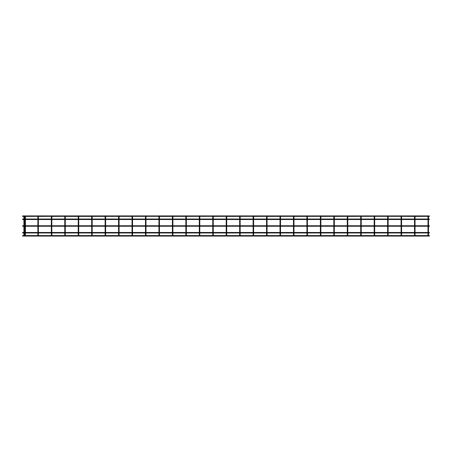 <?xml version="1.0" encoding="UTF-8"?>
<svg xmlns="http://www.w3.org/2000/svg" width="452" height="452" viewBox="0 0 452 452"><rect width="100%" height="100%" fill="white"/><g stroke="black" fill="none" stroke-linecap="round" stroke-linejoin="round"><path stroke-width="0.68" d="M25.176 225.814L25.176 226.186L25.176 225.814M24.154 225.814L24.154 226.186L24.154 225.814M38.121 225.814L38.121 226.186L38.121 225.814M65.026 225.814L65.026 226.186L65.026 225.814M91.931 225.814L91.931 226.186L91.931 225.814M118.836 225.814L118.836 226.186L118.836 225.814M145.742 225.814L145.742 226.186L145.742 225.814M172.641 225.814L172.641 226.186L172.641 225.814M199.547 225.814L199.547 226.186L199.547 225.814M226.452 225.814L226.452 226.186L226.452 225.814M253.357 225.814L253.357 226.186L253.357 225.814M280.263 225.814L280.263 226.186L280.263 225.814M307.168 225.814L307.168 226.186L307.168 225.814M334.073 225.814L334.073 226.186L334.073 225.814M360.978 225.814L360.978 226.186L360.978 225.814M387.884 225.814L387.884 226.186L387.884 225.814M414.789 225.814L414.789 226.186L414.789 225.814M428.242 225.814L428.242 226.186L428.242 225.814M401.336 225.814L401.336 226.186L401.336 225.814M374.431 225.814L374.431 226.186L374.431 225.814M347.526 225.814L347.526 226.186L347.526 225.814M320.621 225.814L320.621 226.186L320.621 225.814M293.715 225.814L293.715 226.186L293.715 225.814M266.81 225.814L266.81 226.186L266.81 225.814M239.905 225.814L239.905 226.186L239.905 225.814M212.999 225.814L212.999 226.186L212.999 225.814M186.094 225.814L186.094 226.186L186.094 225.814M159.189 225.814L159.189 226.186L159.189 225.814M132.289 225.814L132.289 226.186L132.289 225.814M105.384 225.814L105.384 226.186L105.384 225.814M78.478 225.814L78.478 226.186L78.478 225.814M51.573 225.814L51.573 226.186L51.573 225.814M428.496 225.746L429.4 225.746L429.4 226.254L428.496 226.254M427.982 225.746L415.043 225.746M414.529 225.746L401.591 225.746M401.077 225.746L388.138 225.746M387.624 225.746L374.685 225.746M374.171 225.746L361.233 225.746M360.724 225.746L347.78 225.746M347.272 225.746L334.327 225.746M333.819 225.746L320.875 225.746M320.366 225.746L307.422 225.746M306.914 225.746L293.969 225.746M293.461 225.746L280.517 225.746M280.008 225.746L267.064 225.746M266.556 225.746L253.612 225.746M253.103 225.746L240.159 225.746M239.65 225.746L226.706 225.746M226.198 225.746L213.259 225.746M212.745 225.746L199.807 225.746M199.292 225.746L186.354 225.746M185.84 225.746L172.901 225.746M172.387 225.746L159.449 225.746M158.934 225.746L145.996 225.746M145.482 225.746L132.543 225.746M132.029 225.746L119.091 225.746M118.577 225.746L105.638 225.746M105.124 225.746L92.185 225.746M91.671 225.746L78.733 225.746M78.224 225.746L65.28 225.746M64.772 225.746L51.827 225.746M51.319 225.746L38.375 225.746M37.866 225.746L25.436 225.746M24.922 225.746L24.414 225.746M23.899 225.746L22.6 225.746L22.6 226.254L23.899 226.254M427.982 226.254L415.043 226.254M414.529 226.254L401.591 226.254M401.077 226.254L388.138 226.254M387.624 226.254L374.685 226.254M374.171 226.254L361.233 226.254M360.724 226.254L347.78 226.254M347.272 226.254L334.327 226.254M333.819 226.254L320.875 226.254M320.366 226.254L307.422 226.254M306.914 226.254L293.969 226.254M293.461 226.254L280.517 226.254M280.008 226.254L267.064 226.254M266.556 226.254L253.612 226.254M253.103 226.254L240.159 226.254M239.65 226.254L226.706 226.254M226.198 226.254L213.259 226.254M212.745 226.254L199.807 226.254M199.292 226.254L186.354 226.254M185.84 226.254L172.901 226.254M172.387 226.254L159.449 226.254M158.934 226.254L145.996 226.254M145.482 226.254L132.543 226.254M132.029 226.254L119.091 226.254M118.577 226.254L105.638 226.254M105.124 226.254L92.185 226.254M91.671 226.254L78.733 226.254M78.224 226.254L65.28 226.254M64.772 226.254L51.827 226.254M51.319 226.254L38.375 226.254M37.866 226.254L25.436 226.254M24.922 226.254L24.414 226.254M25.363 235.577L429.4 235.577L429.4 236.091L22.6 236.091L22.6 235.577L24.154 235.661L24.154 235.147L24.154 235.661L25.176 235.661L25.176 235.147L25.363 235.577L24.99 235.577M428.496 232.469L429.4 232.469L429.4 232.983L428.496 232.983M427.982 232.983L415.043 232.983M414.529 232.983L401.591 232.983M401.077 232.983L388.138 232.983M387.624 232.983L374.685 232.983M374.171 232.983L361.233 232.983M360.724 232.983L347.78 232.983M347.272 232.983L334.327 232.983M333.819 232.983L320.875 232.983M320.366 232.983L307.422 232.983M306.914 232.983L293.969 232.983M293.461 232.983L280.517 232.983M280.008 232.983L267.064 232.983M266.556 232.983L253.612 232.983M253.103 232.983L240.159 232.983M239.65 232.983L226.706 232.983M226.198 232.983L213.259 232.983M212.745 232.983L199.807 232.983M199.292 232.983L186.354 232.983M185.84 232.983L172.901 232.983M172.387 232.983L159.449 232.983M158.934 232.983L145.996 232.983M145.482 232.983L132.543 232.983M132.029 232.983L119.091 232.983M118.577 232.983L105.638 232.983M105.124 232.983L92.185 232.983M91.671 232.983L78.733 232.983M78.224 232.983L65.28 232.983M64.772 232.983L51.827 232.983M51.319 232.983L38.375 232.983M37.866 232.983L25.436 232.983M24.922 232.983L24.414 232.983M23.899 232.983L22.6 232.983L22.6 232.469L23.899 232.469M427.982 232.469L415.043 232.469M414.529 232.469L401.591 232.469M401.077 232.469L388.138 232.469M387.624 232.469L374.685 232.469M374.171 232.469L361.233 232.469M360.724 232.469L347.78 232.469M347.272 232.469L334.327 232.469M333.819 232.469L320.875 232.469M320.366 232.469L307.422 232.469M306.914 232.469L293.969 232.469M293.461 232.469L280.517 232.469M280.008 232.469L267.064 232.469M266.556 232.469L253.612 232.469M253.103 232.469L240.159 232.469M239.65 232.469L226.706 232.469M226.198 232.469L213.259 232.469M212.745 232.469L199.807 232.469M199.292 232.469L186.354 232.469M185.84 232.469L172.901 232.469M172.387 232.469L159.449 232.469M158.934 232.469L145.996 232.469M145.482 232.469L132.543 232.469M132.029 232.469L119.091 232.469M118.577 232.469L105.638 232.469M105.124 232.469L92.185 232.469M91.671 232.469L78.733 232.469M78.224 232.469L65.28 232.469M64.772 232.469L51.827 232.469M51.319 232.469L38.375 232.469M37.866 232.469L25.436 232.469M24.922 232.469L24.414 232.469M428.055 235.577L428.242 235.147L428.242 235.661M414.603 235.577L414.789 235.147L414.976 235.577M401.15 235.577L401.336 235.147L401.336 235.661M387.697 235.577L387.884 235.147L387.884 235.661M374.245 235.577L374.431 235.147L374.431 235.661M360.792 235.577L360.978 235.147L360.978 235.661M347.339 235.577L347.526 235.147L347.712 235.577M333.887 235.577L334.073 235.147L334.26 235.577M320.434 235.577L320.621 235.147L320.807 235.577M306.981 235.577L307.168 235.147L307.168 235.661M293.529 235.577L293.715 235.147L293.902 235.577M280.076 235.577L280.263 235.147L280.263 235.661M266.623 235.577L266.81 235.147L266.996 235.577M253.171 235.577L253.357 235.147L253.544 235.577M239.718 235.577L239.905 235.147L239.905 235.661M226.452 235.147L226.452 235.661L226.452 235.147M212.813 235.577L212.999 235.147L213.186 235.577M199.36 235.577L199.547 235.147L199.547 235.661M185.908 235.577L186.094 235.147L186.094 235.661M172.455 235.577L172.641 235.147L172.641 235.661M159.002 235.577L159.189 235.147L159.375 235.577M145.555 235.577L145.742 235.147L145.742 235.661M132.103 235.577L132.289 235.147L132.289 235.661M118.65 235.577L118.836 235.147L118.836 235.661M105.197 235.577L105.384 235.147L105.384 235.661M91.745 235.577L91.931 235.147L91.931 235.661M78.292 235.577L78.478 235.147L78.478 235.661M64.839 235.577L65.026 235.147L65.212 235.577M51.387 235.577L51.573 235.147L51.76 235.577M37.934 235.577L38.121 235.147L38.307 235.577M24.34 216.423L25.363 216.423L25.176 216.853L24.99 216.423M38.307 216.423L51.573 216.338L51.573 216.853L51.387 216.423M65.212 216.423L159.189 216.338L159.189 216.853L159.002 216.423M213.186 216.423L226.452 216.338L226.452 216.853L226.452 216.338M253.544 216.423L266.81 216.338L266.81 216.853L266.623 216.423M293.902 216.423L320.621 216.338L320.621 216.853L320.434 216.423M334.26 216.423L347.526 216.338L347.526 216.853L347.339 216.423M414.603 216.423L401.336 216.338L401.336 216.853L401.336 216.338L387.884 216.338L387.884 216.853L387.884 216.338L374.431 216.338L374.431 216.853L374.431 216.338L360.978 216.338L360.978 216.853L360.978 216.338L347.712 216.423M23.967 216.423L24.154 216.853L24.154 216.338L22.6 216.423L22.6 215.909L429.4 215.909L429.4 216.423L428.242 216.338L428.242 216.853L428.242 216.338L414.976 216.423M37.934 216.423L38.121 216.853L38.121 216.338L25.363 216.423M64.839 216.423L65.026 216.853L65.026 216.338L51.76 216.423M159.375 216.423L212.999 216.338L212.999 216.853L212.813 216.423M226.638 216.423L253.357 216.338L253.357 216.853L253.171 216.423M266.996 216.423L293.715 216.338L293.715 216.853L293.529 216.423M333.887 216.423L334.073 216.853L334.073 216.338L320.807 216.423M78.292 216.423L78.478 216.853L78.478 216.338M91.745 216.423L91.931 216.853L91.931 216.338M105.197 216.423L105.384 216.853L105.384 216.338M118.65 216.423L118.836 216.853L118.836 216.338M132.103 216.423L132.289 216.853L132.289 216.338M145.555 216.423L145.742 216.853L145.742 216.338M172.455 216.423L172.641 216.853L172.641 216.338M185.908 216.423L186.094 216.853L186.094 216.338M199.36 216.423L199.547 216.853L199.547 216.338M239.718 216.423L239.905 216.853L239.905 216.338M280.076 216.423L280.263 216.853L280.263 216.338M306.981 216.423L307.168 216.853L307.168 216.338M428.242 219.09L428.242 219.463L428.242 219.09M401.336 219.09L401.336 219.463L401.336 219.09M374.431 219.09L374.431 219.463L374.431 219.09M347.526 219.09L347.526 219.463L347.526 219.09M320.621 219.09L320.621 219.463L320.621 219.09M293.715 219.09L293.715 219.463L293.715 219.09M266.81 219.09L266.81 219.463L266.81 219.09M239.905 219.09L239.905 219.463L239.905 219.09M212.999 219.09L212.999 219.463L212.999 219.09M186.094 219.09L186.094 219.463L186.094 219.09M159.189 219.09L159.189 219.463L159.189 219.09M132.289 219.09L132.289 219.463L132.289 219.09M105.384 219.09L105.384 219.463L105.384 219.09M78.478 219.09L78.478 219.463L78.478 219.09M51.573 219.09L51.573 219.463L51.573 219.09M65.026 219.09L65.026 219.463L65.026 219.09M91.931 219.09L91.931 219.463L91.931 219.09M118.836 219.09L118.836 219.463L118.836 219.09M145.742 219.09L145.742 219.463L145.742 219.09M172.641 219.09L172.641 219.463L172.641 219.09M199.547 219.09L199.547 219.463L199.547 219.09M226.452 219.09L226.452 219.463L226.452 219.09M253.357 219.09L253.357 219.463L253.357 219.09M280.263 219.09L280.263 219.463L280.263 219.09M307.168 219.09L307.168 219.463L307.168 219.09M334.073 219.09L334.073 219.463L334.073 219.09M360.978 219.09L360.978 219.463L360.978 219.09M387.884 219.09L387.884 219.463L387.884 219.09M414.789 219.09L414.789 219.463L414.789 219.09M38.121 219.09L38.121 219.463L38.121 219.09M24.154 219.09L24.154 219.463L24.154 219.09M25.176 219.09L25.176 219.463L25.176 219.09M428.496 219.017L429.4 219.017L429.4 219.531L428.496 219.531M427.982 219.017L415.043 219.017M414.529 219.017L401.591 219.017M401.077 219.017L388.138 219.017M387.624 219.017L374.685 219.017M374.171 219.017L361.233 219.017M360.724 219.017L347.78 219.017M347.272 219.017L334.327 219.017M333.819 219.017L320.875 219.017M320.366 219.017L307.422 219.017M306.914 219.017L293.969 219.017M293.461 219.017L280.517 219.017M280.008 219.017L267.064 219.017M266.556 219.017L253.612 219.017M253.103 219.017L240.159 219.017M239.65 219.017L226.706 219.017M226.198 219.017L213.259 219.017M212.745 219.017L199.807 219.017M199.292 219.017L186.354 219.017M185.84 219.017L172.901 219.017M172.387 219.017L159.449 219.017M158.934 219.017L145.996 219.017M145.482 219.017L132.543 219.017M132.029 219.017L119.091 219.017M118.577 219.017L105.638 219.017M105.124 219.017L92.185 219.017M91.671 219.017L78.733 219.017M78.224 219.017L65.28 219.017M64.772 219.017L51.827 219.017M51.319 219.017L38.375 219.017M37.866 219.017L25.436 219.017M24.922 219.017L24.414 219.017M23.899 219.017L22.6 219.017L22.6 219.531L23.899 219.531M427.982 219.531L415.043 219.531M414.529 219.531L401.591 219.531M401.077 219.531L388.138 219.531M387.624 219.531L374.685 219.531M374.171 219.531L361.233 219.531M360.724 219.531L347.78 219.531M347.272 219.531L334.327 219.531M333.819 219.531L320.875 219.531M320.366 219.531L307.422 219.531M306.914 219.531L293.969 219.531M293.461 219.531L280.517 219.531M280.008 219.531L267.064 219.531M266.556 219.531L253.612 219.531M253.103 219.531L240.159 219.531M239.65 219.531L226.706 219.531M226.198 219.531L213.259 219.531M212.745 219.531L199.807 219.531M199.292 219.531L186.354 219.531M185.84 219.531L172.901 219.531M172.387 219.531L159.449 219.531M158.934 219.531L145.996 219.531M145.482 219.531L132.543 219.531M132.029 219.531L119.091 219.531M118.577 219.531L105.638 219.531M105.124 219.531L92.185 219.531M91.671 219.531L78.733 219.531M78.224 219.531L65.28 219.531M64.772 219.531L51.827 219.531M51.319 219.531L38.375 219.531M37.866 219.531L25.436 219.531M24.922 219.531L24.414 219.531M414.789 216.338L414.789 216.853L414.789 216.338M24.154 232.537L24.154 232.91L24.154 232.537M25.176 232.537L25.176 232.91L25.176 232.537M428.242 232.537L428.242 232.91L428.242 232.537M414.789 232.537L414.789 232.91L414.789 232.537M401.336 232.537L401.336 232.91L401.336 232.537M387.884 232.537L387.884 232.91L387.884 232.537M374.431 232.537L374.431 232.91L374.431 232.537M360.978 232.537L360.978 232.91L360.978 232.537M347.526 232.537L347.526 232.91L347.526 232.537M334.073 232.537L334.073 232.91L334.073 232.537M320.621 232.537L320.621 232.91L320.621 232.537M307.168 232.537L307.168 232.91L307.168 232.537M293.715 232.537L293.715 232.91L293.715 232.537M280.263 232.537L280.263 232.91L280.263 232.537M266.81 232.537L266.81 232.91L266.81 232.537M253.357 232.537L253.357 232.91L253.357 232.537M239.905 232.537L239.905 232.91L239.905 232.537M226.452 232.537L226.452 232.91L226.452 232.537M212.999 232.537L212.999 232.91L212.999 232.537M199.547 232.537L199.547 232.91L199.547 232.537M186.094 232.537L186.094 232.91L186.094 232.537M172.641 232.537L172.641 232.91L172.641 232.537M159.189 232.537L159.189 232.91L159.189 232.537M145.742 232.537L145.742 232.91L145.742 232.537M132.289 232.537L132.289 232.91L132.289 232.537M118.836 232.537L118.836 232.91L118.836 232.537M105.384 232.537L105.384 232.91L105.384 232.537M91.931 232.537L91.931 232.91L91.931 232.537M78.478 232.537L78.478 232.91L78.478 232.537M65.026 232.537L65.026 232.91L65.026 232.537M51.573 232.537L51.573 232.91L51.573 232.537M38.121 232.537L38.121 232.91L38.121 232.537M428.496 216.598L428.496 235.402M415.043 216.598L415.043 235.402M401.591 216.598L401.591 235.402M388.138 216.598L388.138 235.402M374.685 216.598L374.685 235.402M361.233 216.598L361.233 235.402M347.78 216.598L347.78 235.402M334.327 216.598L334.327 235.402M320.875 216.598L320.875 235.402M307.422 216.598L307.422 235.402M293.969 216.598L293.969 235.402M280.517 216.598L280.517 235.402M267.064 216.598L267.064 235.402M253.612 216.598L253.612 235.402M240.159 216.598L240.159 235.402M226.706 216.598L226.706 235.402M213.259 216.598L213.259 235.402M199.807 216.598L199.807 235.402M186.354 216.598L186.354 235.402M172.901 216.598L172.901 235.402M159.449 216.598L159.449 235.402M145.996 216.598L145.996 235.402M132.543 216.598L132.543 235.402M119.091 216.598L119.091 235.402M105.638 216.598L105.638 235.402M92.185 216.598L92.185 235.402M78.733 216.598L78.733 235.402M65.28 216.598L65.28 235.402M51.827 216.598L51.827 235.402M38.375 216.598L38.375 235.402M24.414 216.598L24.414 235.402M25.436 216.598L25.436 235.402M37.866 216.598L37.866 235.402M51.319 216.598L51.319 235.402M64.772 216.598L64.772 235.402M78.224 216.598L78.224 235.402M91.671 216.598L91.671 235.402M105.124 216.598L105.124 235.402M118.577 216.598L118.577 235.402M132.029 216.598L132.029 235.402M145.482 216.598L145.482 235.402M158.934 216.598L158.934 235.402M172.387 216.598L172.387 235.402M185.84 216.598L185.84 235.402M199.292 216.598L199.292 235.402M212.745 216.598L212.745 235.402M226.198 216.598L226.198 235.402M239.65 216.598L239.65 235.402M253.103 216.598L253.103 235.402M266.556 216.598L266.556 235.402M280.008 216.598L280.008 235.402M293.461 216.598L293.461 235.402M306.914 216.598L306.914 235.402M320.366 216.598L320.366 235.402M333.819 216.598L333.819 235.402M347.272 216.598L347.272 235.402M360.724 216.598L360.724 235.402M374.171 216.598L374.171 235.402M387.624 216.598L387.624 235.402M401.077 216.598L401.077 235.402M414.529 216.598L414.529 235.402M427.982 216.598L427.982 235.402M24.922 216.598L24.922 235.402M23.899 216.598L23.899 235.402"/></g></svg>
